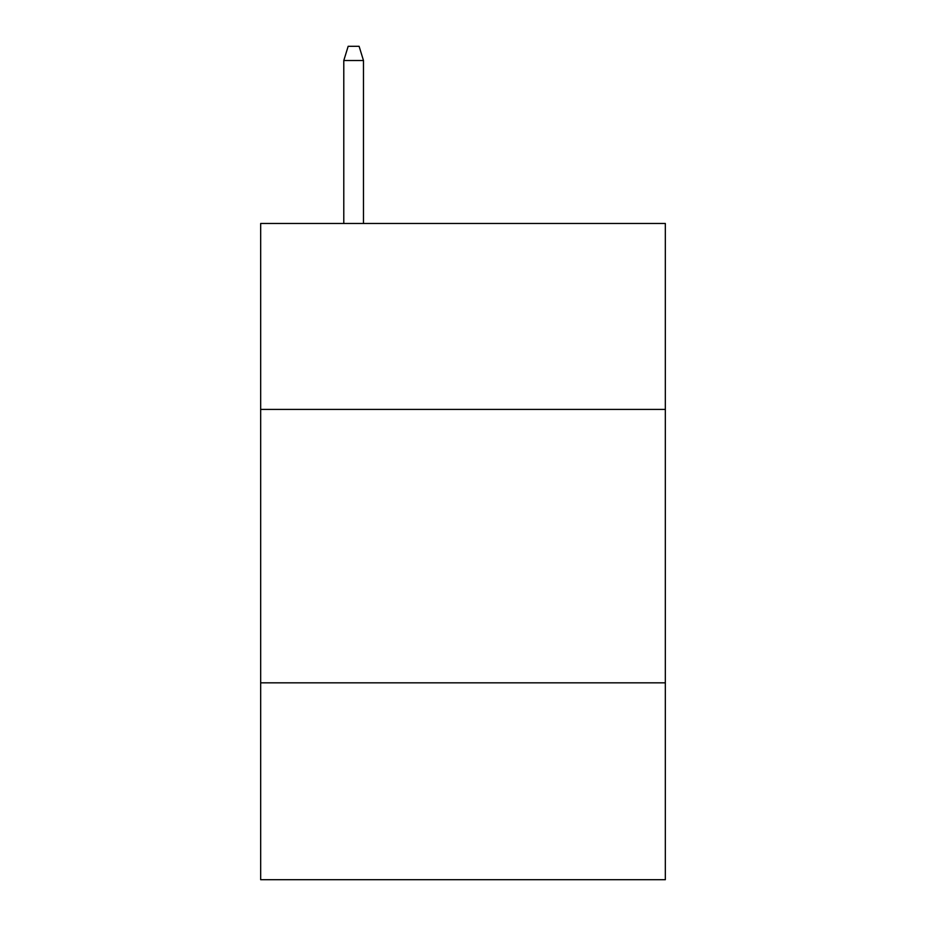 <?xml version="1.0" encoding="UTF-8"?>
<svg xmlns="http://www.w3.org/2000/svg" width="926" height="926" viewBox="0 0 926 926"><rect width="100%" height="100%" fill="white"/><g stroke="black" fill="none" stroke-linecap="round" stroke-linejoin="round"><path stroke-width="1.39" d="M665.331 409.408L665.331 223.479L260.669 223.479L260.669 409.408L665.331 409.408L665.331 879.7L260.669 879.7L260.669 409.408M665.331 682.832L260.669 682.832M363.478 223.479L363.478 60.514L343.789 60.514L343.789 223.479M343.789 60.514L348.164 46.3L359.103 46.3L363.478 60.514"/></g></svg>

